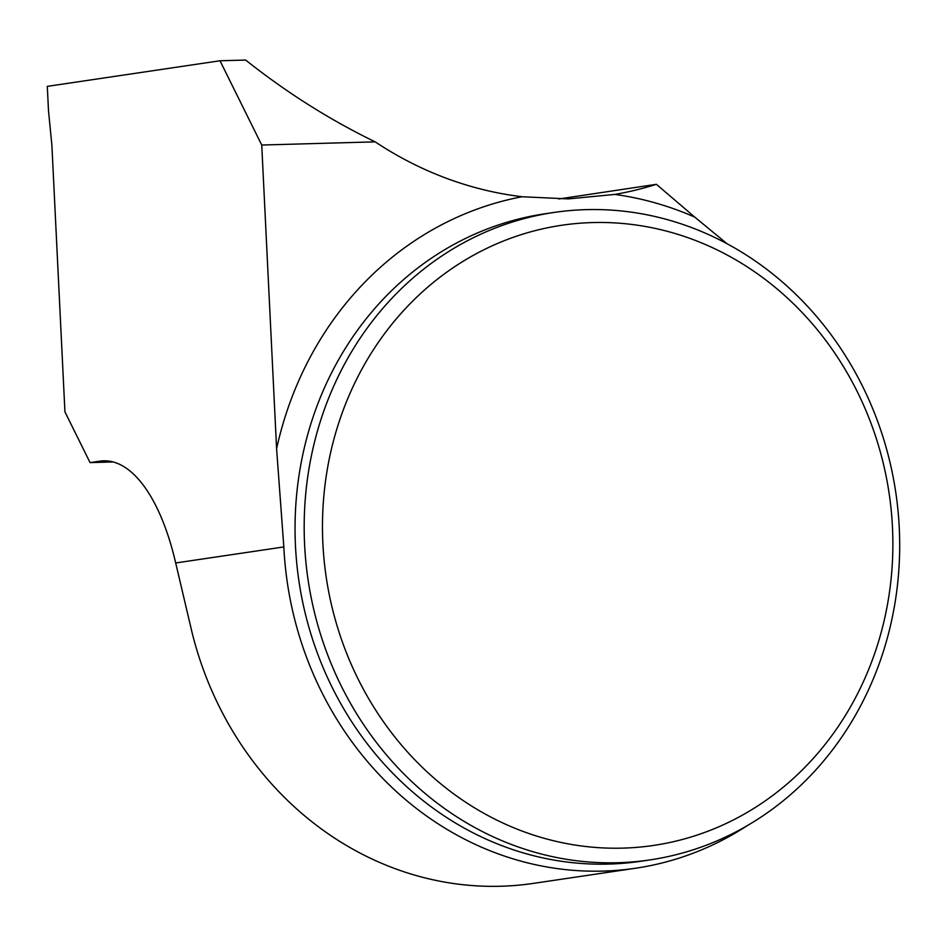 <?xml version="1.0" encoding="UTF-8"?>
<svg xmlns="http://www.w3.org/2000/svg" width="946" height="946" viewBox="0 0 946 946"><rect width="100%" height="100%" fill="white"/><g stroke="black" fill="none" stroke-linecap="round" stroke-linejoin="round"><path stroke-width="1.42" d="M220.004 60.769L47.3 86.37L48.506 110.93L51.888 145.235L64.931 411.853L90.059 462.606L99.827 461.151A184.092 76.768 88.4 0 1 103.646 460.82A184.092 76.768 88.4 0 1 175.684 562.976L192.251 633.312A333.394 302.649 81.6 0 0 533.497 883.375L635.641 868.227A333.394 302.649 -98.4 0 1 283.835 546.942L276.599 448.771L261.735 145.034L220.004 60.769L245.653 60.059C286.709 92.625 329.882 119.894 375.172 141.853A385.554 349.996 -98.4 0 0 522.05 196.744L568.239 198.908L614.782 194.427A347.714 315.645 -98.4 0 1 694.742 217.095L727.131 243.796M90.059 462.606L113.13 461.955M614.782 194.427A385.554 349.996 -98.4 0 0 656.394 184.316L558.684 198.991M261.735 145.034L375.172 141.853M747.104 825.74A333.394 302.649 -98.4 0 1 635.641 868.227M656.394 184.316L694.742 217.095M585.964 209.645A327.269 297.079 -98.4 0 1 897.967 510.19A327.269 297.079 -98.4 0 1 649.926 859.914A327.269 297.079 -98.4 0 1 308.065 579.744A327.269 297.079 -98.4 0 1 553.942 212.46A327.269 297.079 -98.4 0 1 585.964 209.645M592.362 222.57A313.457 284.545 -98.4 0 1 861.948 684.798A313.457 284.545 -98.4 0 1 368.668 698.645A313.457 284.545 -98.4 0 1 592.362 222.57M175.684 562.976L283.835 546.942M99.827 461.151L107.477 460.939M276.599 448.771A347.714 315.645 -98.4 0 1 522.05 196.744M553.942 212.46L544.825 213.808A327.269 297.079 81.6 0 0 298.936 581.104A327.269 297.079 81.6 0 0 640.797 861.262L649.926 859.914"/></g></svg>
